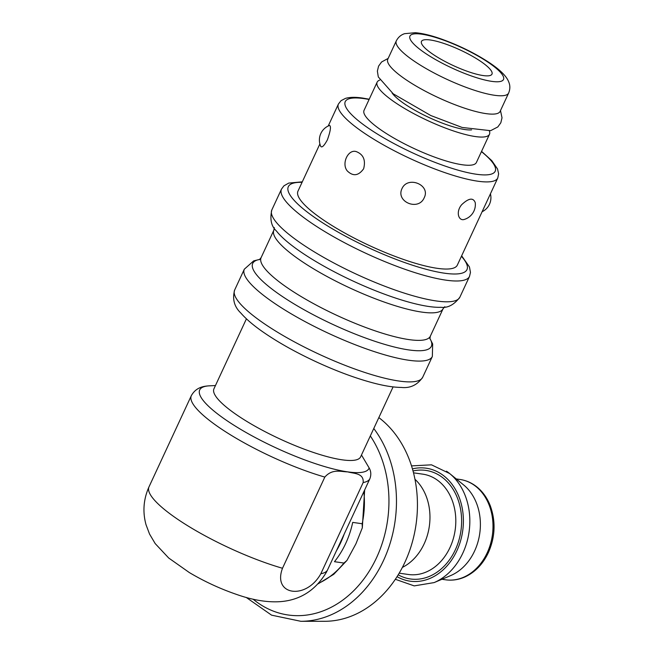 <?xml version="1.0" encoding="UTF-8"?>
<svg xmlns="http://www.w3.org/2000/svg" width="654" height="654" viewBox="0 0 654 654"><rect width="100%" height="100%" fill="white"/><g stroke="black" fill="none" stroke-linecap="round" stroke-linejoin="round"><path stroke-width="0.98" d="M433.095 54.396A38.864 8.518 -155.1 0 1 421.47 41.415A38.864 8.518 -155.1 0 1 460.318 50.047A38.864 8.518 -155.1 0 1 491.98 74.139A38.864 8.518 -155.1 0 1 469.531 72.087A38.864 8.518 -155.1 0 1 433.095 54.396M378.829 417.604A109.545 86.434 98.1 0 1 412.813 540.335A109.545 86.434 98.1 0 1 324.711 621.292L300.856 621.3A112.946 89.124 -81.9 0 0 387.364 551.347A112.946 89.124 -81.9 0 0 373.777 428.501M393.087 386.898L360.599 456.884A80.843 17.715 -155.1 0 1 342.181 459.827A80.843 17.715 -155.1 0 1 257.496 427.602A80.843 17.715 -155.1 0 1 213.94 388.811L246.427 318.825M377.137 82.151L364.049 110.354A61.926 13.571 24.9 0 0 397.411 140.07A61.926 13.571 24.9 0 0 462.288 164.759A61.926 13.571 24.9 0 0 476.39 162.503L489.478 134.299A61.926 13.571 -155.1 0 1 475.376 136.555A61.926 13.571 -155.1 0 1 410.508 111.867A61.926 13.571 -155.1 0 1 377.137 82.151A61.926 13.571 -155.1 0 1 379.778 80.082M489.356 130.939A61.926 13.571 -155.1 0 1 489.478 134.299M471.608 129.852A46.638 10.219 -155.1 0 1 464.994 129.557A46.638 10.219 -155.1 0 1 423.163 114.679A46.638 10.219 -155.1 0 1 392.089 92.95M508.64 93.023L500.13 111.368A61.926 13.571 -155.1 0 1 486.02 113.624A61.926 13.571 -155.1 0 1 421.151 88.936A61.926 13.571 -155.1 0 1 387.781 59.22L396.299 40.875C398.221 37.213 401 34.809 404.646 33.673L415.282 32.7C422.37 33.313 430.855 35.349 440.755 38.815C458.756 45.232 475.041 53.244 489.617 62.833C500.294 69.994 506.67 76.379 508.755 82.003C510.243 85.519 510.202 89.189 508.64 93.023A61.926 13.571 -155.1 0 1 494.538 95.28A61.926 13.571 -155.1 0 1 429.67 70.591A61.926 13.571 -155.1 0 1 396.299 40.875M319.888 143.937L297.962 191.172A87.84 19.252 24.9 0 0 324.221 220.521A87.84 19.252 24.9 0 0 406.575 260.496A87.84 19.252 24.9 0 0 457.318 265.14L497.768 178.002L498.634 173.8L497.522 168.953L491.816 160.671L481.557 151.368M356.217 151.589C363.387 154.369 365.856 160.091 363.632 168.765C358.523 175.877 353.07 176.588 347.258 170.898C341.257 163.688 348.075 148.989 356.217 151.589M329.559 125.462C331.235 126.222 330.507 131.029 327.368 139.882C324.229 145.654 322.038 147.853 320.795 146.471A15.549 15.549 0 0 1 329.551 125.445M424.217 197.721C418.56 211.381 395.531 201.914 401.997 188.589C407.818 175.46 430.847 184.918 424.217 197.721M464.88 219.229C458.732 221.927 455.348 212.051 461.691 204.677C468.689 198.097 473.202 197.41 475.229 202.609M402.382 567.394A50.685 39.992 -81.9 0 0 429.326 526.282A50.685 39.992 -81.9 0 0 414.971 479.276M395.335 579.281L414.203 585.886L434.101 582.6L450.696 575.569A50.685 39.992 -81.9 0 0 479.75 533.492A50.685 39.992 -81.9 0 0 463.645 484.957L449.682 473.561A60.985 48.126 -81.9 0 0 446.478 471.182M362.169 523.748L362.316 527.843L355.931 543.809L346.931 560.462L343.922 563.045L334.464 561.696A80.843 63.79 -81.9 0 0 352.71 522.391L362.169 523.748A80.843 63.79 -81.9 0 0 363.837 491.734M336.377 550.897A80.843 63.79 -81.9 0 0 344.184 534.081L327.507 570.01A98.46 21.574 -155.1 0 1 320.836 573.738C306.121 600.29 272.268 595.451 282.495 568.261L324.825 477.077C332.453 468.395 341.036 471.836 347.683 471.869C353.528 473.619 364.049 472.907 363.166 482.554L320.836 573.738M344.184 534.081L369.829 478.826C371.317 474.951 371.088 471.321 369.142 467.929L361.474 454.996M282.495 568.261A98.46 21.574 -155.1 0 1 189.202 526.674A98.46 21.574 -155.1 0 1 148.989 486.878C143.496 499.198 142.498 511.796 146.005 524.647L149.545 534.056L155.194 543.588L168.691 558.001L189.325 572.552C204.318 581.455 220.055 588.747 236.544 594.421C252.632 600.11 267.241 602.522 280.353 601.647C300.227 600.11 315.588 590.284 326.428 572.185L327.507 570.01M370.319 435.932A107.787 85.053 98.1 0 1 365.21 577.18A107.787 85.053 98.1 0 1 253.082 599.17M488.088 62.261A51.568 11.298 -155.1 0 1 471.387 75.962A51.568 11.298 -155.1 0 1 410.712 35.112A51.568 11.298 -155.1 0 1 488.088 62.261M302.827 244.539A103.643 22.71 24.9 0 0 399.995 291.709A103.643 22.71 24.9 0 0 459.868 297.186C454.129 304.78 447.81 308.157 440.91 307.29A98.46 21.574 24.9 0 1 353.086 281.065A98.46 21.574 24.9 0 1 276.356 230.911C271.247 226.194 269.742 219.196 271.843 209.909A103.643 22.71 24.9 0 0 302.827 244.539M443.093 308.704L430.316 336.23A93.285 20.438 24.9 0 1 376.434 331.292A93.285 20.438 24.9 0 1 288.978 288.847A93.285 20.438 24.9 0 1 261.093 257.676L273.871 230.159A93.285 20.438 24.9 0 0 301.756 261.33A93.285 20.438 24.9 0 0 389.204 303.775A93.285 20.438 24.9 0 0 443.093 308.704L444.818 306.693M259.744 259.442A98.46 21.574 24.9 0 0 332.935 324.466A98.46 21.574 24.9 0 0 429.841 338.396M259.81 259.385L253.678 260.881L244.318 269.203A103.643 22.71 24.9 0 0 275.301 303.832A103.643 22.71 24.9 0 0 372.469 351.002A103.643 22.71 24.9 0 0 432.343 356.479L432.662 343.963L429.841 338.306M422.688 377.276C417.35 385.01 410.213 388.402 401.286 387.438C393.381 387.348 383.808 385.795 372.559 382.778C355.613 378.233 337.251 371.439 317.476 362.398C295.706 352.359 277.026 341.846 261.428 330.867C252.599 324.613 245.724 318.67 240.819 313.021C234.23 306.718 232.178 299.041 234.663 290A103.643 22.71 24.9 0 0 265.647 324.637A103.643 22.71 24.9 0 0 362.815 371.799A103.643 22.71 24.9 0 0 422.688 377.276L432.343 356.479M481.442 151.622A82.657 18.116 -155.1 0 1 468.493 172.803A82.657 18.116 -155.1 0 1 366.011 126.524A82.657 18.116 -155.1 0 1 364.065 98.623A82.657 18.116 -155.1 0 1 369.101 99.473M369.216 99.22L362.676 98.075C355.653 97.005 349.931 97.103 345.508 98.37L341.069 100.651L338.412 104.035A87.84 19.252 24.9 0 0 364.67 133.383A87.84 19.252 24.9 0 0 447.025 173.359A87.84 19.252 24.9 0 0 497.768 178.002M461.422 256.294A98.46 21.574 -155.1 0 1 368.554 247.727A98.46 21.574 -155.1 0 1 302.074 182.327M271.843 209.909L281.498 189.104A103.643 22.71 24.9 0 0 312.481 223.733A103.643 22.71 24.9 0 0 409.649 270.903A103.643 22.71 24.9 0 0 469.523 276.38L470.463 272.366L469.458 266.987L461.65 255.804M399.185 573.174L408.415 574.49A50.685 39.992 -81.9 0 0 450.009 547.504A50.685 39.992 -81.9 0 0 436.398 479.464A50.685 39.992 -81.9 0 0 422.746 474.15L413.516 472.826M398.196 574.817A54.83 43.262 -81.9 0 0 455.348 549.761A54.83 43.262 -81.9 0 0 454.702 492.119A54.83 43.262 -81.9 0 0 413.034 470.978M397.043 576.656A57.053 45.02 -81.9 0 0 456.86 550.782A57.053 45.02 -81.9 0 0 456.083 490.606A57.053 45.02 -81.9 0 0 412.445 468.885M434.101 582.6A60.985 48.126 -81.9 0 0 462.852 553.055A60.985 48.126 -81.9 0 0 449.682 473.561L431.501 464.831L411.529 465.885M441.932 579.281L445.595 579.804A50.685 39.992 -81.9 0 0 487.197 552.818A50.685 39.992 -81.9 0 0 473.586 484.777A50.685 39.992 -81.9 0 0 459.934 479.456L456.263 478.932M318.719 583.245A80.843 63.79 -81.9 0 0 343.922 563.045M369.142 467.929A93.285 20.438 -155.1 0 1 347.683 471.869A93.285 20.438 -155.1 0 1 235.211 426.032A93.285 20.438 -155.1 0 1 209.721 385.811C204.449 386.113 196.265 386.792 191.32 395.686A98.46 21.574 24.9 0 0 231.532 435.482A98.46 21.574 24.9 0 0 324.825 477.077M363.166 482.554A98.46 21.574 24.9 0 0 369.829 478.826M246.19 597.413L271.573 615.152L300.856 621.3M273.871 230.159L274.296 227.543M261.093 257.676L259.368 259.695M430.316 336.23L429.891 338.846M234.663 290L244.318 269.203M459.868 297.186L469.523 276.38M302.303 181.837L288.741 183.079L283.91 185.85L281.498 189.104M328.21 126.018L338.412 104.035M464.888 219.245A15.549 15.549 0 0 0 475.237 202.609M482.104 211.741A15.549 15.549 0 0 0 490.418 193.813M459.934 479.456C466.58 480.445 472.564 483.216 477.894 487.77C483.224 492.405 487.312 498.299 490.157 505.452C495.887 521.083 495.299 536.811 488.375 552.63C482.971 564.01 475.237 572.087 465.166 576.853C458.773 579.738 452.249 580.719 445.595 579.804M318.236 583.769L333.736 574.318L346.931 560.462M364.646 490.001L362.316 527.843M191.32 395.686L148.989 486.878M215.452 385.558L209.721 385.811M500.498 110.559L502.019 117.818L500.817 122.797L497.817 126.941L490.606 130.686L462.149 127.465L430.806 115.537L393.234 93.824L378.306 76.943L377.374 71.114L378.576 66.136L381.576 61.991L388.157 58.41"/></g></svg>
